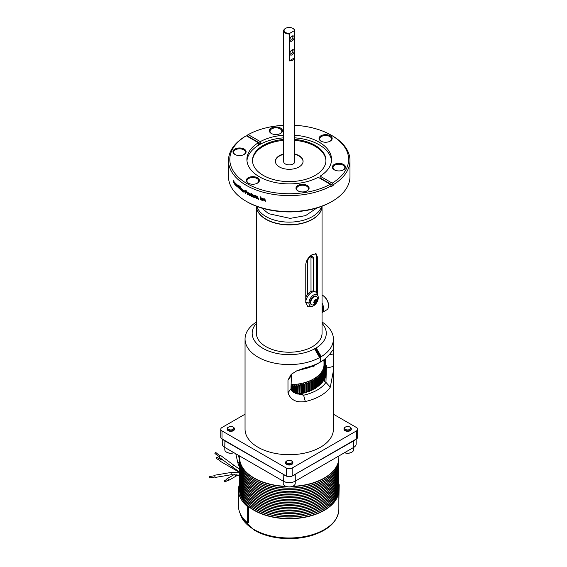 <?xml version="1.0" encoding="UTF-8"?>
<svg xmlns="http://www.w3.org/2000/svg" width="567" height="567" viewBox="0 0 567 567"><rect width="100%" height="100%" fill="white"/><g stroke="black" fill="none" stroke-linecap="round" stroke-linejoin="round"><path stroke-width="0.85" d="M215.708 452.423L220.024 455.974L219.33 456.761L214.914 453.501L215.708 452.423L214.914 453.501M220.003 455.599L219.209 456.669M220.57 459.362L217.097 457.356A0.666 0.383 120 0 0 216.424 458.512L219.904 460.517M224.1 460.865L221.265 459.22A1.134 0.652 120 0 0 220.698 459.277A1.134 0.652 120 0 0 219.953 460.284A1.134 0.652 120 0 0 220.131 461.191L239.6 472.431M226.623 479.476L224.489 480.71A0.666 0.546 60 0 0 225.163 481.865L225.163 481.865A0.666 0.546 60 0 0 224.489 480.71M227.296 480.632L225.163 481.865L227.296 480.632M234.419 474.437L227.041 478.697A1.134 0.928 60 0 0 228.175 480.66L228.175 480.66A1.134 0.928 60 0 0 227.041 478.697M234.993 474.437A1.134 0.928 60 0 0 236.524 475.848L228.175 480.66L236.524 475.848A1.134 0.928 60 0 0 236.836 474.565M209.45 476.875L209.542 477.917L214.836 477.024M214.666 475.224L215.049 477.464L231.329 474.721L230.953 472.481L214.666 475.224M256.397 333.268A32.822 18.952 0 0 0 276.661 350.775A32.822 18.952 0 0 0 312.438 346.671A32.822 18.952 0 0 0 322.049 333.268L322.049 206.218A32.822 18.952 180 0 1 312.438 219.365A32.822 18.952 180 0 1 266.015 219.365A32.822 18.952 180 0 1 256.404 206.218L256.397 333.268M313.267 305.925L312.438 306.492L307.888 306.69L305.769 302.643L305.769 264.307C306.371 260.118 308.597 256.858 312.438 254.526L316.23 253.896L317.577 257.496L317.577 294.975M256.397 322.013A44.176 25.501 0 0 0 245.05 339.08A44.176 25.501 0 0 0 257.992 357.118A44.176 25.501 0 0 0 319.597 357.6L314.635 348.84A37.053 21.39 180 0 1 263.024 348.393A37.053 21.39 180 0 1 256.397 323.346M245.05 339.08L245.05 429.212A44.176 25.501 0 0 0 257.992 447.243A44.176 25.501 0 0 0 306.13 452.771A44.176 25.501 0 0 0 333.403 429.212L333.403 370.761L330.292 387.19A44.176 25.501 180 0 1 305.322 401.535C296.413 402.924 290.63 399.997 287.979 392.768L287.979 380.131L291.154 374.418L296.775 370.825L305.514 367.699A44.176 25.501 0 0 0 320.164 362.193L320.164 357.338L319.597 357.6M321.305 356.622L320.78 356.941L315.734 348.202L316.195 347.94L321.305 356.622A44.176 25.501 0 0 0 333.403 339.08A44.176 25.501 0 0 0 322.049 322.013M320.78 356.941L320.759 361.852A44.176 25.501 0 0 0 330.292 353.39L333.056 349.782L333.403 351.016L333.403 370.761M322.049 311.354A8.009 4.628 -120 0 0 322.049 305.358M328.562 305.868A8.682 5.011 -120 0 0 322.432 295.237L322.899 295.513A8.009 4.628 -120 0 1 328.562 305.322L328.562 305.868A8.682 5.011 -120 0 1 326.769 309.844L322.049 312.566A8.682 5.011 -120 0 0 322.049 303.076M322.042 206.218A32.822 18.952 180 0 1 312.438 219.188A32.822 18.952 180 0 1 277.015 223.377A32.822 18.952 180 0 1 256.412 206.218M305.769 297.25A8.257 4.77 -60 0 1 307.477 294.479L307.477 261.933A4.231 2.438 -60 0 1 309.327 257.673A4.231 2.438 -60 0 1 312.58 256.546A4.231 2.438 -60 0 1 313.459 258.481L313.459 291.027A8.257 4.77 -60 0 1 314.6 291.395L315.699 292.033A8.257 4.77 -60 0 1 317.024 293.628L317.967 295.931A6.584 3.799 -60 0 1 318.271 297.597L317.414 298.1M305.769 301.743A8.257 4.77 -60 0 1 309.653 293.919A8.257 4.77 -60 0 1 315.699 292.033M313.459 291.027A8.257 4.77 120 0 0 307.477 294.479M322.899 295.513L322.432 295.237A8.682 5.011 -120 0 0 322.049 295.031M325.408 358.62L325.408 365.97L326.415 365.715L325.947 382.378A39.499 22.808 180 0 1 303.621 395.206L301.857 394.193L295.591 393.349L294.663 392.761C292.501 392.024 291.275 390.684 290.984 388.742L291.417 375.524L292.033 373.703M292.856 462.707A3.65 2.105 180 0 1 292.877 462.934A3.65 2.105 180 0 1 290.623 464.883A3.65 2.105 180 0 1 286.647 464.423A3.65 2.105 180 0 1 285.577 462.934A3.65 2.105 180 0 1 285.598 462.707M291.807 460.992L291.332 460.716L291.807 460.992A3.65 2.105 180 0 1 292.877 462.481A3.65 2.105 180 0 1 290.623 464.43A3.65 2.105 180 0 1 286.647 463.969A3.65 2.105 180 0 1 285.577 462.481A3.65 2.105 180 0 1 286.647 460.992L287.115 460.716A2.984 1.722 180 0 1 291.332 460.716L291.332 460.716A2.984 1.722 180 0 1 291.332 463.154A2.984 1.722 180 0 1 287.115 463.154A2.984 1.722 180 0 1 287.115 460.716M234.44 428.978A3.65 2.105 180 0 1 234.462 429.212A3.65 2.105 180 0 1 232.208 431.154A3.65 2.105 180 0 1 228.225 430.7A3.65 2.105 180 0 1 227.161 429.212A3.65 2.105 180 0 1 227.183 428.978M232.917 426.994L233.391 427.263A3.65 2.105 180 0 1 234.462 428.751A3.65 2.105 180 0 1 233.391 430.247A3.65 2.105 180 0 1 228.225 430.247A3.65 2.105 180 0 1 227.161 428.751A3.65 2.105 180 0 1 228.225 427.263L228.699 426.994A2.984 1.722 180 0 1 232.917 426.994A2.984 1.722 180 0 1 232.917 429.425A2.984 1.722 180 0 1 228.699 429.425A2.984 1.722 180 0 1 228.699 426.994L228.225 427.263M351.271 428.978A3.65 2.105 180 0 1 351.292 429.212A3.65 2.105 180 0 1 349.038 431.154A3.65 2.105 180 0 1 345.062 430.7A3.65 2.105 180 0 1 343.992 429.212A3.65 2.105 180 0 1 344.013 428.978M350.222 427.263L349.754 426.994L350.222 427.263A3.65 2.105 180 0 1 351.292 428.751A3.65 2.105 180 0 1 349.038 430.7A3.65 2.105 180 0 1 345.062 430.247A3.65 2.105 180 0 1 343.992 428.751A3.65 2.105 180 0 1 345.062 427.263L345.537 426.994A2.984 1.722 180 0 1 349.754 426.994L349.754 426.994A2.984 1.722 180 0 1 349.754 429.425A2.984 1.722 180 0 1 345.537 429.425A2.984 1.722 180 0 1 345.537 426.994M317.435 298.192L318.271 297.746A6.584 3.799 -60 0 1 313.615 305.741A6.584 3.799 -60 0 1 311.956 306.343A6.584 3.799 -60 0 1 308.958 303.125L310.262 302.367A4.742 2.736 120 0 0 311.248 304.465L311.715 304.741A4.742 2.736 -60 0 1 310.992 300.942A4.742 2.736 -60 0 1 314.09 296.761A4.742 2.736 -60 0 1 316.457 296.527A4.742 2.736 -60 0 1 317.3 297.668C317.988 301.283 316.599 303.692 313.119 304.897A4.742 2.736 -60 0 1 311.715 304.741M291.417 384.674A34.785 20.079 0 0 0 324.005 364.631L324.005 359.712M313.976 365.58L313.976 366.75A34.785 20.079 180 0 1 313.664 366.927L313.664 365.722M316.457 296.527L315.989 296.257A4.742 2.736 120 0 0 313.615 296.491A4.742 2.736 120 0 0 310.262 302.225A4.742 2.736 120 0 0 310.262 302.367M291.417 384.695A34.828 20.107 0 0 0 324.005 363.617M291.034 385.092L291.7 386.552L291.7 390.72M292.366 391.436L292.366 386.524A36.16 20.88 180 0 1 291.7 386.552M292.366 386.524L292.863 385.007L293.586 386.446L293.586 392.272M294.252 392.598L294.252 386.396A36.16 20.88 180 0 1 293.586 386.446M294.252 386.396L294.691 384.873L295.457 386.29L295.457 393.264M296.116 393.597L296.116 386.219A36.16 20.88 180 0 1 295.457 386.29M296.116 386.219L296.498 384.681L297.314 386.07L297.314 394.03M297.966 394.193L297.966 385.978A36.16 20.88 180 0 1 297.314 386.07M297.966 385.978L298.285 384.433L299.142 385.801L299.142 394.051A36.16 20.88 0 0 0 299.794 393.937L299.794 385.688A36.16 20.88 180 0 1 299.142 385.801M299.794 385.688L300.042 384.135L300.949 385.468L300.949 393.718A36.16 20.88 0 0 0 301.587 393.59L301.587 385.34A36.16 20.88 180 0 1 300.949 385.468M301.587 385.34L301.779 383.781L302.728 385.092L302.728 393.342A36.16 20.88 0 0 0 303.352 393.193L303.352 384.943A36.16 20.88 180 0 1 302.728 385.092M303.352 384.943L303.48 383.377L304.465 384.653L304.465 392.903A36.16 20.88 0 0 0 305.074 392.74L305.074 384.49A36.16 20.88 180 0 1 304.465 384.653M305.074 384.49L305.138 382.916L306.159 384.171L306.159 392.421A36.16 20.88 0 0 0 306.754 392.236L306.754 383.987A36.16 20.88 180 0 1 306.159 384.171M306.754 383.987L306.754 382.413L307.81 383.632L307.81 391.882A36.16 20.88 0 0 0 308.384 391.677L308.384 383.427A36.16 20.88 180 0 1 307.81 383.632M308.384 383.427L308.32 381.86L309.405 383.044L309.405 391.294A36.16 20.88 0 0 0 309.965 391.074L309.965 382.824A36.16 20.88 180 0 1 309.405 383.044M309.965 382.824L309.837 381.258L310.95 382.413L310.95 390.663A36.16 20.88 0 0 0 311.481 390.422L311.481 382.179A36.16 20.88 180 0 1 310.95 382.413M311.481 382.179L311.29 380.613L312.431 381.733L312.431 389.983A36.16 20.88 0 0 0 312.941 389.727L312.941 381.478A36.16 20.88 180 0 1 312.431 381.733M312.941 381.478L312.693 379.925L313.849 381.01L313.849 389.26L312.941 389.09M313.849 389.26A36.16 20.88 0 0 0 314.338 388.99L314.338 380.741A36.16 20.88 180 0 1 313.849 381.01M314.338 380.741L314.026 379.195L315.202 380.244L315.202 388.494L314.338 388.36M315.202 388.494A36.16 20.88 0 0 0 315.67 388.211L315.67 379.961A36.16 20.88 180 0 1 315.202 380.244M315.67 379.961L315.295 378.43L316.485 379.443L316.485 387.686L315.67 387.587M316.485 387.686A36.16 20.88 0 0 0 316.925 387.396L316.925 379.146A36.16 20.88 180 0 1 316.485 379.443M316.925 379.146L316.485 377.622L317.69 378.6L317.69 386.85L316.925 386.779M317.69 386.85A36.16 20.88 0 0 0 318.101 386.538L318.101 378.288A36.16 20.88 180 0 1 317.69 378.6M318.101 378.288L317.605 376.779L318.817 377.721L318.817 385.971L318.101 385.929M318.817 385.971A36.16 20.88 0 0 0 319.2 385.652L319.2 377.402A36.16 20.88 180 0 1 318.817 377.721M319.2 377.402L318.647 375.907L319.866 376.807L319.866 385.057L319.2 385.036M319.866 385.057A36.16 20.88 0 0 0 320.22 384.724L320.22 376.481A36.16 20.88 180 0 1 319.866 376.807M320.22 376.481L319.611 375L320.83 375.871L320.83 384.114L320.22 384.114M320.83 384.114A36.16 20.88 0 0 0 321.149 383.774L321.149 375.524A36.16 20.88 180 0 1 320.83 375.871M321.149 375.524L320.49 374.071L321.709 374.9L321.709 383.15L321.149 383.164M321.709 383.15A36.16 20.88 0 0 0 321.999 382.796L321.999 374.546A36.16 20.88 180 0 1 321.709 374.9M321.999 374.546L321.283 373.114L322.495 373.908L322.495 382.158L321.999 382.186M322.495 382.158A36.16 20.88 0 0 0 322.751 381.797L322.751 373.547A36.16 20.88 180 0 1 322.495 373.908M322.751 373.547L321.985 372.129L323.19 372.888L323.19 381.137L322.751 381.18M323.19 381.137A36.16 20.88 0 0 0 323.417 380.769L323.417 372.519A36.16 20.88 180 0 1 323.19 372.888M323.417 372.519L322.602 371.13L323.792 371.853L323.792 380.103L323.417 380.145M323.792 380.103A36.16 20.88 0 0 0 323.984 379.727L323.984 371.477A36.16 20.88 180 0 1 323.792 371.853M323.984 371.477L323.126 370.116L324.303 370.797L323.984 379.096M324.303 379.047A36.16 20.88 0 0 0 324.459 378.671L324.459 370.421A36.16 20.88 180 0 1 324.303 370.797M324.459 370.421L323.551 369.082L324.714 369.734L324.459 378.033M324.714 377.983A36.16 20.88 0 0 0 324.834 377.601L324.834 369.351A36.16 20.88 180 0 1 324.714 369.734M324.834 369.351L323.892 368.04L325.033 368.656L324.834 376.949M325.033 376.906A36.16 20.88 0 0 0 325.118 376.516L325.118 368.267A36.16 20.88 180 0 1 325.033 368.656M325.118 368.267L324.133 366.991L325.245 367.572L325.118 375.85M325.245 375.822A36.16 20.88 0 0 0 325.302 375.432L325.302 367.182A36.16 20.88 180 0 1 325.245 367.572M325.302 367.182L324.274 365.935L325.366 366.48L325.302 374.744M325.366 374.73A36.16 20.88 0 0 0 325.38 374.34L325.38 366.091A36.16 20.88 180 0 1 325.366 366.48M325.387 365.382L324.324 364.872L325.153 365.821M325.366 364.999L324.281 363.808L325.302 364.29M325.252 363.908L324.14 362.752L325.125 363.206M325.04 362.816L323.899 361.703L324.848 362.122M324.005 360.399L324.317 360.676A36.16 20.88 180 0 1 324.473 361.051L323.566 360.655L324.728 361.739A36.16 20.88 180 0 1 324.742 361.796M294.79 125.293A59.422 34.303 180 0 1 331.241 135.194L332.184 135.74A60.754 35.076 180 0 1 349.981 160.539L349.981 176.528A60.754 35.076 180 0 1 332.184 201.335L331.241 201.88A59.422 34.303 180 0 1 247.212 201.88L246.269 201.335A60.754 35.076 180 0 1 246.262 201.335A60.754 35.076 180 0 1 228.473 176.528L228.473 160.539A60.754 35.076 180 0 1 245.298 136.307L246.248 135.761L258.332 142.742L258.332 144.557A42.327 24.438 180 0 1 260.288 143.43L260.288 141.615A42.327 24.438 180 0 1 283.663 135.222M332.184 201.335A60.754 35.076 180 0 1 246.269 201.335L247.212 201.88M239.6 455.974L239.6 457.739A49.627 28.655 0 0 0 254.136 477.995A49.627 28.655 0 0 0 285.782 486.316M292.664 486.316A49.627 28.655 0 0 0 324.317 477.995L324.317 477.995A49.627 28.655 0 0 0 338.853 457.739L338.853 455.974M313.976 302.36L314.905 302.898A1.609 0.928 -60 0 1 314.338 302.091A1.609 0.928 -60 0 1 314.905 300.623A1.609 0.928 -60 0 1 315.472 300.12A1.609 0.928 -60 0 1 316.039 299.971L315.323 300.212M249.225 183.616A5.897 3.402 180 0 1 248.672 183.339A5.897 3.402 180 0 1 246.95 180.93A5.897 3.402 180 0 1 250.586 177.783A5.897 3.402 180 0 1 257.014 178.52A5.897 3.402 180 0 1 258.743 180.93A5.897 3.402 180 0 1 256.461 183.616M247.814 194.566A60.754 35.076 180 0 1 247.545 194.417L247.545 192.277A60.754 35.076 0 0 0 247.814 192.426L248.403 192.815L247.864 193.049L247.814 194.566M249.7 195.332L249.189 195.317L248.438 193.822L249.189 193.099L249.948 194.566L249.331 195.225L248.438 193.822M248.828 192.986L249.189 193.099M251.613 196.444A60.754 35.076 180 0 1 251.323 196.31L250.167 194.694L250.841 193.907L251.287 194.417L251.287 193.354A60.754 35.076 0 0 0 251.613 193.503L251.613 196.444M251.323 196.31L250.167 194.694M250.416 193.914L250.841 193.907M253.442 197.245A60.754 35.076 180 0 1 253.137 197.118L252.053 195.828L252.053 194.509A60.754 35.076 0 0 0 252.35 194.637L252.676 196.65L253.102 194.963A60.754 35.076 0 0 0 253.442 195.105L253.442 197.245M253.137 197.118L253.272 196.692L252.613 196.933L252.195 194.566M252.676 196.65L253.13 196.508L253.229 195.02M254.569 197.444L255.313 197.238L254.569 197.748L253.782 196.317L254.576 195.53L255.278 196.501L254.576 195.842L254.087 196.437L254.569 197.444L255.008 197.082M255.313 197.238L254.696 197.642M254.136 195.466L254.576 195.53M255.405 196.395L254.703 195.735L254.087 196.437M256.114 198.039A60.754 35.076 0 0 0 256.256 198.089L256.291 198.415A60.754 35.076 180 0 1 256.057 198.322L255.625 196.288A60.754 35.076 180 0 1 255.391 196.203L255.391 195.891A60.754 35.076 0 0 0 255.625 195.984L255.937 195.339L255.937 196.104A60.754 35.076 0 0 0 256.256 196.225L256.256 196.529A60.754 35.076 180 0 1 255.937 196.409L256.114 198.046M257.921 198.308L257.163 198.733L256.412 197.77L257.595 198.244L256.447 196.862L257.149 196.508L257.879 197.38L256.766 196.94L257.921 198.308L257.163 198.733L256.532 197.663M257.184 198.436L257.531 198.025M256.567 196.756L257.149 196.508M257.992 197.266L256.766 196.94M258.311 199.513L258.566 199.18A60.754 35.076 180 0 1 258.403 199.123L258.403 198.705A60.754 35.076 0 0 0 258.722 198.811L258.672 199.067A60.534 34.948 180 0 1 258.517 199.017L258.517 198.741M258.729 199.223L258.403 199.697L258.672 199.067M260.813 199.903A60.754 35.076 180 0 1 260.48 199.797L260.48 196.862A60.754 35.076 0 0 0 260.813 196.962L260.813 199.903M261.72 200.172A60.754 35.076 180 0 1 261.387 200.073L261.387 197.94A60.754 35.076 0 0 0 261.685 198.025L262.939 199.215L262.939 200.52A60.754 35.076 180 0 1 262.599 200.427L262.216 198.45L261.72 200.172M261.748 198.252L262.287 198.159M262.939 200.378A60.534 34.948 180 0 1 262.698 200.314L262.315 198.33L261.72 199.01M264.194 200.59L265.023 200.307L264.194 200.895L263.322 199.556L263.499 198.861L264.201 198.684L264.98 199.57L264.208 198.989L263.662 199.641L264.194 200.59L264.683 200.186M265.023 200.307L264.286 200.782M265.065 199.456L264.3 198.875L263.662 199.641M265.753 201.25A60.754 35.076 180 0 1 265.406 201.165L265.406 200.746A60.754 35.076 0 0 0 265.753 200.831L265.753 201.25M349.981 160.539A60.754 35.076 180 0 1 333.148 184.771L333.148 185.501A60.754 35.076 180 0 1 331.199 186.628L331.199 185.898A60.754 35.076 180 0 1 246.269 185.345A60.754 35.076 180 0 1 228.473 160.539M245.872 192.291L245.872 193.475A60.754 35.076 180 0 1 245.61 193.319L245.61 190.377A60.754 35.076 0 0 0 246.269 190.76A60.754 35.076 0 0 0 246.39 190.831L247.205 192.142L246.411 192.603A60.754 35.076 180 0 1 246.269 192.518A60.754 35.076 180 0 1 245.872 192.291L246.035 192.199A60.534 34.948 180 0 0 246.567 192.511L247.205 192.142M298.922 191.306A5.897 3.402 180 0 1 298.37 191.022A5.897 3.402 180 0 1 296.647 188.62A5.897 3.402 180 0 1 300.283 185.473A5.897 3.402 180 0 1 306.712 186.21A5.897 3.402 180 0 1 308.441 188.62A5.897 3.402 180 0 1 306.159 191.306M335.31 170.298A5.897 3.402 180 0 1 334.757 170.022A5.897 3.402 180 0 1 333.027 167.612A5.897 3.402 180 0 1 336.663 164.465A5.897 3.402 180 0 1 343.092 165.203A5.897 3.402 180 0 1 344.821 167.612A5.897 3.402 180 0 1 342.539 170.298M321.992 141.608A5.897 3.402 180 0 1 321.439 141.325A5.897 3.402 180 0 1 319.71 138.922A5.897 3.402 180 0 1 323.353 135.775A5.897 3.402 180 0 1 329.774 136.512A5.897 3.402 180 0 1 331.504 138.922A5.897 3.402 180 0 1 329.221 141.608M272.295 133.918A5.897 3.402 180 0 1 271.742 133.635A5.897 3.402 180 0 1 270.012 131.232A5.897 3.402 180 0 1 273.655 128.085A5.897 3.402 180 0 1 280.077 128.822A5.897 3.402 180 0 1 281.806 131.232A5.897 3.402 180 0 1 279.524 133.918M235.907 154.926A5.897 3.402 180 0 1 235.355 154.642A5.897 3.402 180 0 1 233.632 152.232A5.897 3.402 180 0 1 237.268 149.093A5.897 3.402 180 0 1 243.697 149.83A5.897 3.402 180 0 1 245.426 152.232A5.897 3.402 180 0 1 243.144 154.926M254.214 478.038A49.407 28.52 0 0 0 254.292 478.087A49.407 28.52 0 0 0 285.917 486.38M292.537 486.38A49.407 28.52 0 0 0 324.161 478.087L324.161 478.087M344.559 452.679A6.01 3.466 0 0 0 351.894 452.161A6.01 3.466 0 0 0 353.652 449.702L353.652 447.434M293.309 485.976A5.564 3.211 0 0 1 293.16 486.068A5.564 3.211 0 0 1 285.293 486.068L284.974 485.884A6.01 3.466 0 0 0 293.472 485.884A6.01 3.466 0 0 0 295.237 483.431L295.237 481.156M233.951 452.714A5.564 3.211 0 0 1 226.878 452.338A5.564 3.211 0 0 0 226.878 452.338L226.559 452.161A6.01 3.466 0 0 0 233.895 452.679M248.204 183.134A6.563 3.792 180 0 1 248.204 177.776A6.563 3.792 180 0 1 257.489 177.776A6.563 3.792 180 0 1 256.66 183.538A6.563 3.792 180 0 1 249.026 183.538A6.563 3.792 180 0 1 248.204 183.134M243.853 190.051L243.307 190.299L243.853 190.051L244.427 191.022L243.555 190.42L244.455 191.958L243.867 192.27L243.278 191.192L243.881 191.979L244.37 191.745L243.477 190.214M243.881 191.979L244.15 191.625M242.513 189.144L241.989 189.385L242.513 189.144L243.066 190.136L242.222 189.513L243.094 191.072L242.52 191.37L241.953 190.285L242.541 191.079L243.016 190.852L242.159 189.307M242.541 191.079L242.796 190.725M260.288 143.43L247.255 135.91L247.255 135.18L248.197 134.634A59.422 34.303 180 0 1 283.663 125.293M297.902 190.824A6.563 3.792 180 0 1 297.902 185.466A6.563 3.792 180 0 1 307.186 185.466A6.563 3.792 180 0 1 306.357 191.228A6.563 3.792 180 0 1 298.724 191.228A6.563 3.792 180 0 1 297.902 190.824M334.282 169.816A6.563 3.792 180 0 1 334.282 164.458A6.563 3.792 180 0 1 343.567 164.458A6.563 3.792 180 0 1 342.744 170.22A6.563 3.792 180 0 1 335.104 170.22A6.563 3.792 180 0 1 334.282 169.816M320.965 141.126A6.563 3.792 180 0 1 320.965 135.768A6.563 3.792 180 0 1 330.249 135.768A6.563 3.792 180 0 1 329.427 141.53A6.563 3.792 180 0 1 321.787 141.53A6.563 3.792 180 0 1 320.965 141.126M271.267 133.436A6.563 3.792 180 0 1 271.267 128.078A6.563 3.792 180 0 1 280.552 128.078A6.563 3.792 180 0 1 279.729 133.84A6.563 3.792 180 0 1 272.089 133.84A6.563 3.792 180 0 1 271.267 133.436M234.887 154.444A6.563 3.792 180 0 1 234.887 149.078A6.563 3.792 180 0 1 244.171 149.078A6.563 3.792 180 0 1 243.349 154.848A6.563 3.792 180 0 1 235.709 154.848A6.563 3.792 180 0 1 234.887 154.444M344.495 452.714A5.564 3.211 0 0 0 351.575 452.338A5.564 3.211 0 0 0 351.724 452.246M336.784 465.925A49.535 28.598 180 0 1 292.324 486.465M286.122 486.465A49.535 28.598 180 0 1 254.2 478.144A49.535 28.598 180 0 1 241.67 465.925M239.6 457.867A49.627 28.655 0 0 0 239.6 457.987A49.627 28.655 0 0 0 254.136 478.25A49.627 28.655 0 0 0 286.512 486.599M291.941 486.599A49.627 28.655 0 0 0 338.853 457.987A49.627 28.655 0 0 0 338.853 457.867M315.507 300.12A1.389 0.801 -60 0 1 315.394 300.971A1.389 0.801 -60 0 1 314.543 302.034A1.389 0.801 -60 0 1 314.338 302.126L315.11 301.708L315.578 300.092M294.79 135.222A42.327 24.438 180 0 1 319.157 142.168A42.327 24.438 180 0 1 331.553 159.447A42.327 24.438 180 0 1 320.114 176.16L332.205 183.134L333.148 184.771M331.489 160.759A42.327 24.438 0 0 0 319.157 144.783A42.327 24.438 0 0 0 294.79 137.838M283.663 137.838A42.327 24.438 0 0 0 246.957 160.759M331.199 185.898L330.256 184.261L318.165 177.287A42.327 24.438 180 0 1 259.296 176.727A42.327 24.438 180 0 1 246.9 159.447A42.327 24.438 180 0 1 258.332 142.742M324.289 479.725A49.535 28.598 0 0 1 324.253 479.739L324.253 479.739A49.535 28.598 0 0 1 254.2 479.739A49.535 28.598 0 0 0 254.2 479.739L254.136 479.703A49.627 28.655 0 0 0 324.317 479.703A49.627 28.655 0 0 0 338.853 459.447L338.853 457.987M294.79 139.439A36.72 21.199 180 0 1 315.188 145.407A36.72 21.199 180 0 1 325.947 160.397A36.72 21.199 180 0 1 303.274 179.98A36.72 21.199 180 0 1 263.258 175.387A36.72 21.199 180 0 1 252.506 160.397A36.72 21.199 180 0 1 283.663 139.439M325.933 160.851A36.72 21.199 0 0 0 315.188 146.314A36.72 21.199 0 0 0 294.79 140.347M283.663 140.347A36.72 21.199 0 0 0 252.513 160.851M239.6 459.518A49.627 28.655 0 0 0 239.6 459.589A49.627 28.655 0 0 0 254.136 479.852A49.627 28.655 0 0 0 324.317 479.852A49.627 28.655 0 0 0 338.853 459.589A49.627 28.655 0 0 0 338.853 459.518M324.289 481.319A49.535 28.598 0 0 1 324.253 481.34A49.535 28.598 0 0 1 254.2 481.34A49.535 28.598 0 0 0 254.2 481.34L254.136 481.305A49.627 28.655 0 0 0 324.317 481.305A49.627 28.655 0 0 0 338.853 461.042L338.853 459.589M294.79 153.983A13.842 7.995 180 0 1 299.015 155.656A13.842 7.995 180 0 1 303.069 161.304A13.842 7.995 180 0 1 294.521 168.69A13.842 7.995 180 0 1 279.439 166.953A13.842 7.995 180 0 1 275.385 161.304A13.842 7.995 180 0 1 283.663 153.983M303.062 161.482A13.842 7.995 0 0 0 299.015 156.017A13.842 7.995 0 0 0 294.79 154.352M283.663 154.352A13.842 7.995 0 0 0 275.385 161.482M239.6 461.113A49.627 28.655 0 0 0 239.6 461.191A49.627 28.655 0 0 0 254.136 481.447A49.627 28.655 0 0 0 308.214 487.663A49.627 28.655 0 0 0 338.853 461.191A49.627 28.655 0 0 0 338.853 461.113M289.198 60.91L289.198 34.013L289.666 33.382A5.117 2.955 180 0 1 285.605 32.532A5.117 2.955 180 0 1 285.605 28.35A5.117 2.955 180 0 1 292.841 28.35A5.117 2.955 180 0 1 294.323 30.696L294.79 30.788L294.79 57.678A5.564 3.211 180 0 1 294.79 57.692A5.564 3.211 180 0 1 293.16 59.967A5.564 3.211 180 0 1 289.198 60.91L294.79 57.678L294.79 161.666A5.564 3.211 180 0 1 293.16 163.941A5.564 3.211 180 0 1 287.093 164.636A5.564 3.211 180 0 1 283.663 161.666L283.663 30.802A5.564 3.211 180 0 1 285.293 28.534L285.293 28.534A5.564 3.211 180 0 1 285.456 28.442M289.198 34.013A5.564 3.211 180 0 1 285.293 33.077A5.564 3.211 180 0 1 283.663 30.802M239.6 461.191L239.6 462.644A49.627 28.655 0 0 0 254.136 482.9A49.627 28.655 0 0 0 324.317 482.9L324.317 482.9A49.627 28.655 0 0 0 338.853 462.644L338.853 461.191M293.16 28.534L292.841 28.35L293.16 28.534A5.564 3.211 180 0 1 294.79 30.788M254.165 482.921A49.535 28.598 0 0 0 254.193 482.935A49.535 28.598 0 0 0 324.253 482.935L324.253 482.935M291.651 50.165A2.112 1.219 -60 0 1 292.423 50.194A2.112 1.219 -60 0 1 292.863 51.165A2.112 1.219 -60 0 1 291.367 53.752A2.112 1.219 -60 0 1 290.311 53.858A2.112 1.219 -60 0 1 289.9 53.206M291.651 36.359A2.112 1.219 -60 0 1 292.423 36.387A2.112 1.219 -60 0 1 292.863 37.351A2.112 1.219 -60 0 1 291.367 39.945A2.112 1.219 -60 0 1 290.311 40.051A2.112 1.219 -60 0 1 289.9 39.392M291.998 49.939L291.998 49.939A3.005 1.736 -60 0 1 294.117 51.165A3.005 1.736 -60 0 1 291.998 54.843A3.005 1.736 -60 0 1 289.872 53.617A3.005 1.736 -60 0 1 291.998 49.939L291.998 49.939M291.998 36.125L291.998 36.125A3.005 1.736 -60 0 1 294.117 37.351A3.005 1.736 -60 0 1 291.998 41.037A3.005 1.736 -60 0 1 289.872 39.803A3.005 1.736 -60 0 1 291.998 36.125L291.998 36.125M239.6 462.715A49.627 28.655 0 0 0 239.6 462.785A49.627 28.655 0 0 0 254.136 483.049A49.627 28.655 0 0 0 324.317 483.049A49.627 28.655 0 0 0 338.853 462.785A49.627 28.655 0 0 0 338.853 462.715M324.289 484.516A49.535 28.598 0 0 1 324.253 484.537A49.535 28.598 0 0 1 254.2 484.537A49.535 28.598 0 0 0 254.2 484.537L254.136 484.502A49.627 28.655 0 0 0 324.317 484.502A49.627 28.655 0 0 0 338.853 464.238L338.853 462.785M239.6 464.316A49.627 28.655 0 0 0 239.6 464.387A49.627 28.655 0 0 0 254.136 484.643A49.627 28.655 0 0 0 308.214 490.859A49.627 28.655 0 0 0 338.853 464.387A49.627 28.655 0 0 0 338.853 464.316M324.289 486.117A49.535 28.598 0 0 1 324.253 486.139L324.253 486.139A49.535 28.598 0 0 1 254.2 486.139A49.535 28.598 0 0 0 254.2 486.139L254.136 486.103A49.627 28.655 0 0 0 324.317 486.103A49.627 28.655 0 0 0 338.853 465.84L338.853 464.387M239.6 465.911A49.627 28.655 0 0 0 239.6 465.989A49.627 28.655 0 0 0 254.136 486.245A49.627 28.655 0 0 0 324.317 486.245A49.627 28.655 0 0 0 338.853 465.989A49.627 28.655 0 0 0 338.853 465.911M239.6 465.989L239.6 467.442A49.627 28.655 0 0 0 254.136 487.698A49.627 28.655 0 0 0 324.317 487.698L324.317 487.698A49.627 28.655 0 0 0 338.853 467.442L338.853 465.989M254.165 487.719A49.535 28.598 0 0 0 254.193 487.733A49.535 28.598 0 0 0 324.253 487.733L324.253 487.733M239.6 462.14A1.134 0.361 167.4 0 0 239.437 462.14A1.134 0.361 167.4 0 0 238.317 462.381A1.134 0.361 167.4 0 0 237.821 462.814L239.6 467.52A49.627 28.655 0 0 0 239.6 467.584A49.627 28.655 0 0 0 254.136 487.847A49.627 28.655 0 0 0 324.317 487.847A49.627 28.655 0 0 0 338.853 467.584A49.627 28.655 0 0 0 338.853 467.513M324.289 489.314A49.535 28.598 0 0 1 324.253 489.335A49.535 28.598 0 0 1 254.2 489.335A49.535 28.598 0 0 0 254.2 489.335L254.136 489.3A49.627 28.655 0 0 0 324.317 489.3A49.627 28.655 0 0 0 338.853 469.037L338.853 467.584M239.6 469.107A49.627 28.655 0 0 0 239.6 469.185A49.627 28.655 0 0 0 254.136 489.441A49.627 28.655 0 0 0 308.214 495.657A49.627 28.655 0 0 0 338.853 469.185A49.627 28.655 0 0 0 338.853 469.107M324.289 490.916A49.535 28.598 0 0 1 324.253 490.93A49.535 28.598 0 0 1 254.2 490.93A49.535 28.598 0 0 0 254.2 490.93L254.136 490.894A49.627 28.655 0 0 0 324.317 490.894A49.627 28.655 0 0 0 338.853 470.638L338.853 469.185M239.6 470.709A49.627 28.655 0 0 0 239.6 470.78A49.627 28.655 0 0 0 254.136 491.043A49.627 28.655 0 0 0 308.214 497.252A49.627 28.655 0 0 0 338.853 470.78A49.627 28.655 0 0 0 338.853 470.709M239.6 470.78L239.6 472.233A49.627 28.655 0 0 0 254.136 492.496A49.627 28.655 0 0 0 324.317 492.496L324.317 492.496A49.627 28.655 0 0 0 338.853 472.233L338.853 470.78M254.165 492.517A49.535 28.598 0 0 0 254.193 492.532A49.535 28.598 0 0 0 324.253 492.532L324.253 492.532M239.6 472.311A49.627 28.655 0 0 0 239.6 472.382A49.627 28.655 0 0 0 254.136 492.638A49.627 28.655 0 0 0 324.317 492.638A49.627 28.655 0 0 0 338.853 472.382A49.627 28.655 0 0 0 338.853 472.311M239.6 472.382L239.6 473.835A49.627 28.655 0 0 0 254.136 494.098A49.627 28.655 0 0 0 324.317 494.098L324.317 494.098A49.627 28.655 0 0 0 338.853 473.835L338.853 472.382M254.165 494.112A49.535 28.598 0 0 0 254.193 494.133A49.535 28.598 0 0 0 324.253 494.133L324.253 494.133M239.6 473.906A49.627 28.655 0 0 0 239.6 473.984A49.627 28.655 0 0 0 254.136 494.24A49.627 28.655 0 0 0 308.214 500.448A49.627 28.655 0 0 0 338.853 473.984A49.627 28.655 0 0 0 338.853 473.906M324.289 495.714A49.535 28.598 0 0 1 324.253 495.728A49.535 28.598 0 0 1 254.2 495.728A49.535 28.598 0 0 0 254.2 495.728L254.136 495.693A49.627 28.655 0 0 0 324.317 495.693A49.627 28.655 0 0 0 338.853 475.437L338.853 473.984M239.6 475.507A49.627 28.655 0 0 0 239.6 475.578A49.627 28.655 0 0 0 254.136 495.841A49.627 28.655 0 0 0 308.214 502.05A49.627 28.655 0 0 0 338.853 475.578A49.627 28.655 0 0 0 338.853 475.507M324.289 497.309A49.535 28.598 0 0 1 324.253 497.33A49.535 28.598 0 0 1 254.2 497.33A49.535 28.598 0 0 0 254.2 497.33L254.136 497.294A49.627 28.655 0 0 0 324.317 497.294A49.627 28.655 0 0 0 338.853 477.031L338.853 475.578M239.6 477.109A49.627 28.655 0 0 0 239.6 477.18A49.627 28.655 0 0 0 254.136 497.436A49.627 28.655 0 0 0 308.214 503.652A49.627 28.655 0 0 0 338.853 477.18A49.627 28.655 0 0 0 338.853 477.109M324.289 498.91A49.535 28.598 0 0 1 324.253 498.932L324.253 498.932A49.535 28.598 0 0 1 254.2 498.932A49.535 28.598 0 0 0 254.2 498.932L254.136 498.889A49.627 28.655 0 0 0 324.317 498.889A49.627 28.655 0 0 0 338.853 478.633L338.853 477.18M239.6 478.704A49.627 28.655 0 0 0 239.6 478.775A49.627 28.655 0 0 0 254.136 499.038A49.627 28.655 0 0 0 324.317 499.038A49.627 28.655 0 0 0 338.853 478.775A49.627 28.655 0 0 0 338.853 478.704M239.6 478.775L239.6 480.235A49.627 28.655 0 0 0 254.136 500.491A49.627 28.655 0 0 0 324.317 500.491L324.317 500.491A49.627 28.655 0 0 0 338.853 480.235L338.853 478.775M254.165 500.512A49.535 28.598 0 0 0 254.193 500.526A49.535 28.598 0 0 0 324.253 500.526L324.253 500.526M239.6 480.306A49.627 28.655 0 0 0 239.6 480.377A49.627 28.655 0 0 0 254.136 500.64A49.627 28.655 0 0 0 324.317 500.64A49.627 28.655 0 0 0 338.853 480.377A49.627 28.655 0 0 0 338.853 480.306M239.6 480.377L239.6 481.83A49.627 28.655 0 0 0 254.136 502.093A49.627 28.655 0 0 0 324.317 502.093L324.317 502.093A49.627 28.655 0 0 0 338.853 481.83L338.853 480.377M254.165 502.107A49.535 28.598 0 0 0 254.193 502.128A49.535 28.598 0 0 0 324.253 502.128L324.253 502.128M239.6 481.9A49.627 28.655 0 0 0 239.6 481.978A49.627 28.655 0 0 0 254.136 502.234A49.627 28.655 0 0 0 308.214 508.443A49.627 28.655 0 0 0 338.853 481.978A49.627 28.655 0 0 0 338.853 481.9M239.6 481.978L239.6 483.431A49.627 28.655 0 0 0 254.136 503.687A49.627 28.655 0 0 0 324.317 503.687L324.317 503.687A49.627 28.655 0 0 0 338.853 483.431L338.853 481.978M254.165 503.709A49.535 28.598 0 0 0 254.193 503.723A49.535 28.598 0 0 0 324.253 503.723L324.253 503.723M239.6 483.502A49.627 28.655 0 0 0 239.6 483.573A49.627 28.655 0 0 0 254.136 503.836A49.627 28.655 0 0 0 308.214 510.045A49.627 28.655 0 0 0 338.853 483.573A49.627 28.655 0 0 0 338.853 483.502M239.6 483.573L239.6 485.026A49.627 28.655 0 0 0 254.136 505.289A49.627 28.655 0 0 0 324.317 505.289L324.317 505.289A49.627 28.655 0 0 0 338.853 485.026L338.853 483.573M254.165 505.303A49.535 28.598 0 0 0 254.193 505.325A49.535 28.598 0 0 0 324.253 505.325L324.253 505.325M239.6 485.104A49.627 28.655 0 0 0 239.6 485.175A49.627 28.655 0 0 0 254.136 505.431A49.627 28.655 0 0 0 324.317 505.431A49.627 28.655 0 0 0 338.853 485.175A49.627 28.655 0 0 0 338.853 485.104M324.289 506.905A49.535 28.598 0 0 1 324.253 506.926L324.253 506.926A49.535 28.598 0 0 1 254.2 506.926A49.535 28.598 0 0 0 254.2 506.926L254.136 506.884A49.627 28.655 0 0 0 324.317 506.884A49.627 28.655 0 0 0 338.853 486.628L338.853 485.175M239.6 486.699A49.627 28.655 0 0 0 239.6 486.769A49.627 28.655 0 0 0 254.136 507.033A49.627 28.655 0 0 0 324.317 507.033A49.627 28.655 0 0 0 338.853 486.769A49.627 28.655 0 0 0 338.853 486.699M324.289 508.507A49.535 28.598 0 0 1 324.253 508.521A49.535 28.598 0 0 1 254.2 508.521A49.535 28.598 0 0 0 254.2 508.521L254.136 508.486A49.627 28.655 0 0 0 324.317 508.486A49.627 28.655 0 0 0 338.853 488.23L338.853 486.769M239.6 488.3A49.627 28.655 0 0 0 239.6 488.371A49.627 28.655 0 0 0 254.136 508.634A49.627 28.655 0 0 0 308.214 514.843A49.627 28.655 0 0 0 338.853 488.371A49.627 28.655 0 0 0 338.853 488.3M239.6 488.371L239.6 489.824A49.627 28.655 0 0 0 254.136 510.087A49.627 28.655 0 0 0 324.317 510.087L324.317 510.087A49.627 28.655 0 0 0 338.853 489.824L338.853 488.371M254.165 510.102A49.535 28.598 0 0 0 254.193 510.123A49.535 28.598 0 0 0 324.253 510.123L324.253 510.123M239.6 489.86A49.627 28.655 0 0 0 239.6 489.895A49.627 28.655 0 0 0 248.573 506.331L248.573 506.515A49.627 28.655 0 0 0 254.136 510.343A49.627 28.655 0 0 0 324.317 510.343A49.627 28.655 0 0 0 338.853 490.079A49.627 28.655 0 0 0 338.853 489.952M312.431 389.983L311.481 389.77M310.95 390.663L309.965 390.408M309.405 391.294L308.384 390.996M306.754 382.413L306.754 383.561M307.81 391.882L306.754 391.528M305.138 382.916L305.074 392.74M306.159 392.421L305.138 392.038M303.48 383.377L303.352 393.193M304.465 392.903L303.48 392.492M301.779 383.781L301.587 393.59M302.728 393.342L301.779 392.896M300.042 384.135L299.794 393.937M300.949 393.718L300.042 393.25M298.285 384.433L297.98 394.2M299.142 394.051L298.285 393.548M296.498 384.681L296.498 393.76M294.691 384.873L294.691 392.775M292.863 385.007L292.863 391.825M291.034 386.106L291.034 389.281M325.387 365.956L325.38 373.632M324.848 362.256L324.848 362.632M324.473 361.051L324.473 361.505M338.853 501.015L339.194 484.813A50.739 29.293 0 0 0 338.853 483.8M239.6 483.8A50.739 29.293 0 0 0 238.487 489.895A50.739 29.293 0 0 0 247.666 506.7L247.666 522.873L248.573 522.505L248.573 506.515M238.487 489.895L238.487 506.069A50.739 29.293 0 0 0 247.666 522.873M248.573 506.331L247.666 506.7M239.6 486.769L239.6 488.23A49.627 28.655 0 0 0 254.136 508.486L254.193 508.521M239.6 485.175L239.6 486.628A49.627 28.655 0 0 0 254.136 506.884L254.193 506.926M239.6 477.18L239.6 478.633A49.627 28.655 0 0 0 254.136 498.889L254.193 498.932M239.6 475.578L239.6 477.031A49.627 28.655 0 0 0 254.136 497.294L254.193 497.33M239.6 473.984L239.6 475.437A49.627 28.655 0 0 0 254.136 495.693L254.193 495.728M239.6 469.185L239.6 470.638A49.627 28.655 0 0 0 254.136 490.894L254.193 490.93M239.6 467.584L239.6 469.037A49.627 28.655 0 0 0 254.136 489.3L254.193 489.335M239.6 464.387L239.6 465.84A49.627 28.655 0 0 0 254.136 486.103L254.193 486.139M239.6 462.785L239.6 464.238A49.627 28.655 0 0 0 254.136 484.502L254.193 484.537M294.323 30.696L289.666 33.382M239.6 459.589L239.6 461.042A49.627 28.655 0 0 0 254.136 481.305L254.193 481.34M239.6 457.987L239.6 459.447A49.627 28.655 0 0 0 254.136 479.703L254.193 479.739M233.845 181.291L233.76 180.575L233.554 181.723A60.754 35.076 0 0 0 233.965 182.255L234.043 181.234M240.833 189.527L241.726 189.491L241.11 190.051L240.833 189.527L241.549 189.569L241.11 190.051M245.872 190.873A60.754 35.076 0 0 0 246.418 191.192L246.936 192.007L246.425 192.263A60.754 35.076 0 0 1 245.872 191.944L246.035 190.788A60.534 34.948 0 0 0 246.581 191.1L247.092 191.915L246.425 192.263M248.863 193.871L249.324 193.304L249.664 194.446L249.197 195.013L248.715 193.971L249.182 193.404L248.715 193.971M249.324 193.304L249.806 194.353L249.197 195.013M250.593 194.736L251.018 194.134L251.33 195.289L250.898 195.842L250.451 194.835L250.876 194.233L250.451 194.835M251.018 194.134L251.472 195.19L250.898 195.842M246.872 136.123A60.754 35.076 180 0 1 247.255 135.91M333.148 185.501L320.114 177.974A42.327 24.438 180 0 1 319.745 178.201M248.197 134.634L260.288 141.615M320.114 177.974L320.114 176.16M241.726 189.619L241.287 189.973M247.092 191.915L246.581 192.178M249.806 194.353L249.338 194.92M251.472 195.19L251.032 195.743M332.184 135.74L331.241 135.194A59.422 34.303 180 0 1 332.205 183.134M234.121 182.482A60.534 34.948 180 0 1 233.71 181.95L233.384 182.709A60.754 35.076 180 0 1 233.228 182.503L233.427 182.454M236.574 185.324L236.928 186.536M236.963 186.267L237.233 184.906M238.076 186.706A60.534 34.948 180 0 1 237.672 186.33L237.672 186.231M239.267 187.145L239.267 187.486A60.534 34.948 0 0 0 239.77 187.904L239.77 188.442L239.267 188.329M239.246 185.976L238.7 185.919L239.246 185.983M239.961 187.103L239.061 186.054L238.459 186.699L239.083 188.4L239.77 188.442M240.33 189.498A60.534 34.948 180 0 1 240.288 189.463L240.288 186.741M241.606 190.682L240.606 189.371L241.726 189.187L241.393 188.45L240.635 188.428L241.251 188.244L241.84 190.852A60.754 35.076 180 0 1 241.606 190.682L240.606 189.371L241.138 189.109M243.094 191.072L242.52 191.37L242.13 190.207M243.229 190.051L242.392 189.435M242.57 190.455L242.967 190.647M244.455 191.958L243.867 192.27L243.441 191.114M244.59 190.937L243.718 190.335M243.916 191.355L244.313 191.533M245.872 193.29A60.534 34.948 180 0 1 245.773 193.227L245.773 190.469M247.814 194.389A60.534 34.948 180 0 1 247.694 194.325L247.694 192.362M251.287 194.417L251.422 193.418M254.703 195.735L254.214 196.331M256.27 198.252A60.534 34.948 180 0 1 256.185 198.216L255.752 196.182A60.534 34.948 180 0 1 255.519 196.09L255.519 195.941M255.625 195.984L255.752 195.409M257.283 196.714L256.886 196.827M257.227 197.805L257.645 197.918M257.716 198.138L257.305 198.322M260.813 199.754A60.534 34.948 180 0 1 260.586 199.683L260.586 196.891M261.72 200.031A60.534 34.948 180 0 1 261.493 199.96L261.493 197.968M262.315 198.33L261.826 198.897M264.3 198.875L263.754 199.52M330.256 184.261A59.422 34.303 180 0 1 247.212 183.708A59.422 34.303 180 0 1 246.248 135.761M224.801 447.434L224.801 449.702A6.01 3.466 0 0 0 226.559 452.161L226.871 452.338M283.216 481.156L283.216 483.431A6.01 3.466 0 0 0 284.974 485.884L285.293 486.068M233.228 182.503L233.682 180.171A60.754 35.076 0 0 0 233.831 180.37L234.313 183.906A60.754 35.076 180 0 1 234.15 183.708L234.284 183.673M234.15 183.708L234.143 182.631M234.015 182.666A60.754 35.076 180 0 1 233.505 182M235.248 184.232L234.837 184.573L234.419 182.964L234.844 182.361L235.036 184.516M234.582 183.148L235.007 182.617M236.226 185.281L235.787 185.622L235.333 184.027L235.794 183.41L235.985 185.565M235.511 184.211L235.971 183.665M236.382 185.388L236.382 184.069A60.754 35.076 0 0 0 236.574 184.261L236.772 186.33L237.169 186.288M236.772 186.33L237.041 184.722A60.754 35.076 0 0 0 237.261 184.934L237.261 187.067A60.754 35.076 180 0 1 237.07 186.883M237.481 186.401L237.481 186.054A60.754 35.076 0 0 0 238.076 186.607L238.076 186.947A60.754 35.076 180 0 1 237.481 186.401L237.672 186.33M239.083 188.4L239.593 188.52L239.593 187.982A60.754 35.076 180 0 1 239.083 187.557L239.083 187.216A60.754 35.076 0 0 0 239.806 187.812L239.806 188.889L239.281 188.683M239.806 188.889L239.097 188.754L238.438 186.458M238.253 186.529L239.083 185.728L239.565 187.082M238.579 185.544L239.083 185.728M240.11 189.541L240.11 186.6A60.754 35.076 0 0 0 240.33 186.777L240.33 189.718A60.754 35.076 180 0 1 240.11 189.541L240.288 189.463M241.549 189.265L241.662 188.761M241.485 188.839L241.393 188.45M240.862 188.634L241.251 188.244M242.222 189.513L242.69 189.378M243.555 190.42L244.03 190.278M315.11 301.708L316.039 302.239L316.606 300.779L315.677 300.241M314.905 302.898L316.039 302.239A1.609 0.928 -60 0 1 314.905 302.898L314.338 302.091M316.606 300.779L316.039 299.971A1.609 0.928 -60 0 1 316.606 300.779A1.609 0.928 -60 0 1 316.039 302.239M313.714 302.452C314.883 299.149 316.06 298.469 317.237 300.418C316.06 303.721 314.883 304.401 313.714 302.452M222.264 439.064L222.264 443.926A8.54 4.933 0 0 0 224.766 447.413L283.188 481.142A8.54 4.933 0 0 0 295.265 481.142L295.109 481.234A8.321 4.805 0 0 1 283.344 481.234L283.188 474.6A8.54 4.933 0 0 0 285.428 475.529M293.026 475.529A8.54 4.933 0 0 0 295.265 474.6L295.265 481.142L353.524 447.505A8.321 4.805 0 0 0 353.532 447.505L353.68 447.413A8.54 4.933 0 0 0 356.182 443.926L356.182 439.064M223.157 439.581A8.54 4.933 0 0 0 224.766 440.871L286.278 476.018A4.167 2.41 0 0 0 292.175 476.018L356.459 438.908A4.167 2.41 0 0 0 357.678 437.207L357.678 429.212A4.167 2.41 0 0 0 356.459 427.504L333.403 414.193M295.109 474.324L353.68 440.871A8.54 4.933 0 0 0 355.289 439.581M313.664 366.693L313.771 365.672M310.262 302.225L308.944 303.097L310.262 302.331M305.769 302.601L308.944 303.097M294.06 211.81L284.393 211.81M308.958 303.125L305.733 302.622M317.442 298.228L318.271 297.746M305.733 302.48L308.958 302.976A6.584 3.799 -60 0 1 312.8 295.535A6.584 3.799 -60 0 1 317.967 295.931M325.054 363.645A35.877 20.71 0 0 0 324.033 359.691M325.408 365.97L325.054 358.911M245.05 414.193L221.995 427.504A4.167 2.41 0 0 0 220.769 429.212L220.769 437.207A4.167 2.41 0 0 0 221.995 438.908L283.344 474.324M311.956 306.343L309.49 306.683A8.257 4.77 -60 0 1 307.442 306.329A8.257 4.77 -60 0 1 307.13 306.116M311.021 291.516L310.985 256.511M320.759 361.852L317.024 364.007A39.499 22.808 0 0 1 303.784 369.004L296.775 370.825M325.387 368.848A37.231 21.496 180 0 1 326.308 372.037M330.292 387.19L325.947 382.378L324.182 381.364L326.053 374.603M220.769 429.212A4.167 2.41 0 0 0 221.995 430.913L286.278 468.023A4.167 2.41 0 0 0 292.175 468.023L356.459 430.913A4.167 2.41 0 0 0 357.678 429.212M305.322 401.535L303.621 395.206L295.591 393.349M320.164 357.338L314.961 348.131L315.734 348.202M314.635 348.84L314.961 348.131M315.096 348.577L320.135 357.316M320.164 357.132L320.759 356.99M305.514 367.699L303.784 369.004M316.372 292.572L316.372 256.801A8.342 4.819 120 0 0 315.422 253.64M322.049 323.346A37.053 21.39 180 0 1 316.195 347.94M321.567 206.395A32.822 18.952 180 0 1 312.438 216.566A32.822 18.952 180 0 1 266.71 216.963A32.822 18.952 180 0 1 256.879 206.395M316.825 207.997L305.613 215.602L290.134 218.387L268.545 213.66L261.628 207.997M240.096 513.397A49.627 28.655 0 0 0 254.136 529.599A49.627 28.655 0 0 0 308.214 535.808A49.627 28.655 0 0 0 338.853 509.343C337.996 521.087 329.193 529.734 312.445 535.276C305.259 537.481 297.611 538.607 289.496 538.65C275.952 538.586 264.272 535.808 254.455 530.315L241.712 517.862L240.039 513.255M239.6 469.228L233.654 465.096L232.307 466.917L219.053 457.137M224.929 440.602L224.766 447.413M353.68 447.413L353.524 440.602M221.995 430.913L221.995 438.908M286.278 468.023L286.278 476.018M292.175 468.023L292.175 476.018M356.459 430.913L356.459 438.908M311.021 257.071L313.459 258.481M333.382 353.921L329.08 354.985M333.382 366.417L326.415 368.153M287.979 392.768L290.984 388.742M287.979 380.131L291.417 375.524M316.372 256.801L317.577 257.496M239.6 471.928L232.307 466.917M237.821 462.814L235.808 453.791M236.524 475.841L239.6 475.238M214.617 475.706L209.322 476.599M239.6 475.146L231.329 474.721M333.403 351.016L333.403 339.08M292.877 462.934L292.877 462.481M234.462 429.212L234.462 428.751M351.292 429.212L351.292 428.751M338.853 509.343L338.853 490.079M343.992 429.212L343.992 428.751M227.161 429.212L227.161 428.751M285.577 462.934L285.577 462.481M239.6 472.786L230.953 472.481M239.6 460.177L239.558 459.525M239.6 460.354L238.48 455.329M233.654 465.096L220.4 455.308"/></g></svg>
